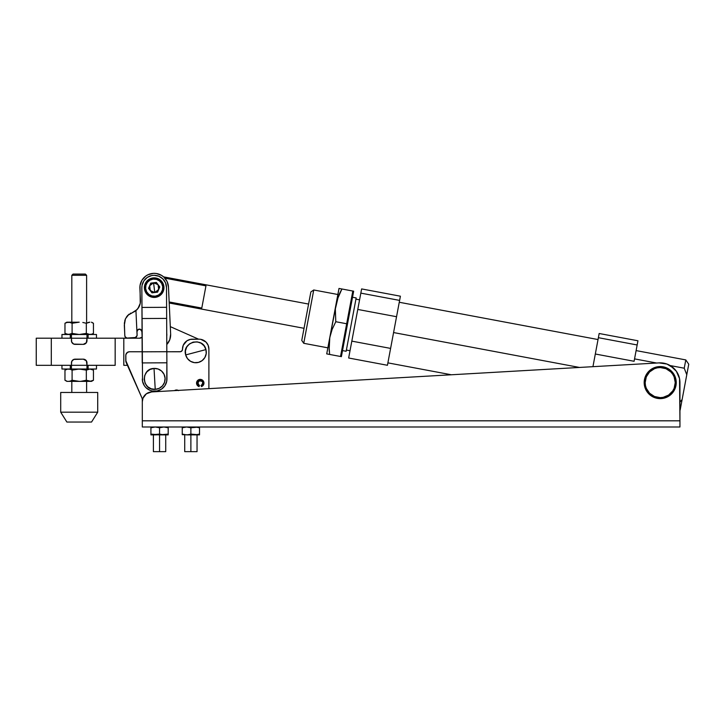 <?xml version="1.0" encoding="UTF-8"?>
<svg xmlns="http://www.w3.org/2000/svg" width="725" height="725" viewBox="0 0 725 725"><rect width="100%" height="100%" fill="white"/><g stroke="black" fill="none" stroke-linecap="round" stroke-linejoin="round"><path stroke-width="1.09" d="M155.368 297.359L155.222 296.172A8.6 8.6 0 0 1 145.643 288.695A8.6 8.6 0 0 1 153.129 279.107L152.984 277.929A9.788 9.788 0 0 0 144.465 288.84A9.788 9.788 0 0 0 155.368 297.359A9.788 9.788 0 0 1 144.465 288.84A9.788 9.788 0 0 1 152.984 277.929L156.79 278.21L160.198 279.932L162.69 282.822L163.886 286.447L163.605 290.254L161.892 293.67L159.002 296.163L155.368 297.359L151.561 297.078L148.154 295.356L145.662 292.465L144.465 288.84L144.746 285.025L146.459 281.617L149.35 279.125L152.984 277.929A9.788 9.788 0 0 1 163.886 286.447A9.788 9.788 0 0 1 155.368 297.359A9.788 9.788 0 0 0 163.886 286.447A9.788 9.788 0 0 0 152.984 277.929L153.129 279.107A8.6 8.6 0 0 1 162.708 286.593A8.6 8.6 0 0 1 155.222 296.172L155.368 297.359M154.171 287.644L153.582 282.786L158.086 284.698L158.684 289.556L154.769 292.501L154.171 287.644L154.769 292.501L150.265 290.589L149.667 285.732L153.582 282.786L154.171 287.644M154.633 378.894L154.026 368.427C140.496 368.554 141.765 390.775 155.232 389.361L154.633 378.894L155.232 389.361L151.181 388.79L147.655 386.715L145.19 383.452L144.166 379.492L144.737 375.441L146.803 371.916L150.075 369.451L154.026 368.427L158.077 368.998L161.602 371.064L164.067 374.336L165.092 378.296L164.53 382.347L162.454 385.863L159.192 388.328L155.232 389.361A10.485 10.485 0 0 0 165.092 378.296A10.485 10.485 0 0 0 154.026 368.427L154.633 378.894M166.958 378.831A12.334 12.334 0 0 1 154.688 391.219A12.334 12.334 0 0 1 142.299 378.958L142.544 381.359L144.411 385.791L145.952 387.657L149.966 390.313L152.286 391.002L157.098 390.974L161.53 389.108L164.919 385.691L166.732 381.241L166.886 362.799L166.505 287.58L165.545 282.868L162.853 278.88L158.838 276.225L154.117 275.31L151.706 275.563L147.275 277.421L143.885 280.838L142.073 285.297L141.846 287.707A12.334 12.334 0 0 1 154.117 275.31A12.334 12.334 0 0 1 166.505 287.58L166.605 307.309L141.946 307.436L166.605 307.309L166.659 318.411L142 318.529L166.659 318.411L166.823 351.707L142.163 351.824L166.823 351.707L166.886 362.799L142.218 362.926L166.886 362.799L166.958 378.831L166.886 362.799M149.404 276.27L147.275 277.421M142.218 362.926L141.846 287.707L142.544 381.359M161.53 389.108L163.397 387.567M150.265 290.589L153.492 292.492L157.126 291.55L159.02 288.323L158.086 284.698L154.86 282.795L151.226 283.729L149.667 285.732L149.314 288.242L151.969 292.846L150.265 290.589M151.969 292.846L157.579 292.157L151.969 292.846L148.562 288.333L150.773 283.131L156.382 282.442L159.79 286.955L157.579 292.157L159.79 286.955L156.382 282.442L150.773 283.131L148.562 288.333L150.773 283.131L156.382 282.442L159.79 286.955L157.579 292.157L151.969 292.846M155.222 296.172L158.413 295.12L160.95 292.936L162.463 289.937L162.708 286.593L161.657 283.403L159.464 280.865L156.473 279.361L153.129 279.107L149.939 280.158L147.402 282.351L145.888 285.351L145.643 288.695L146.695 291.876L148.888 294.423L151.878 295.927L155.222 296.172M166.75 336.11A10.485 10.485 0 0 0 166.732 333.273L166.75 336.11M170.647 334.089A14.301 14.301 0 0 1 166.786 344.529L169.813 339.599L170.647 334.089L168.463 286.982L170.647 334.089M139.173 306.53L136.925 309.693L132.376 312.62L135.938 310.59L137.097 335.603L136.309 337.08L134.768 337.723L136.472 336.917L137.116 335.14A2.465 2.465 0 0 1 137.097 335.603L135.938 310.59L137.931 308.533L140.251 303.331L140.034 285.505L141.928 280.258L145.689 276.125L148.099 274.693L153.519 273.352L156.319 273.497L161.566 275.391L163.814 277.068L167.122 281.563L168.463 286.982A14.301 14.301 0 0 0 153.519 273.352A14.301 14.301 0 0 0 139.889 288.305L139.925 286.429M142.082 335.693A14.301 14.301 0 0 1 142.064 335.412L141.882 331.47A2.465 2.465 0 0 0 141.81 330.962L140.985 329.676L139.064 329.141L137.514 330.011L139.064 329.141L137.514 330.011L138.212 329.431L136.962 331.697L137.514 330.011L139.064 329.141L140.985 329.676L141.882 331.47L140.26 329.259L137.958 329.594L136.98 331.207L137.116 335.14A2.465 2.465 0 0 1 137.097 335.603L135.194 337.669L126.92 338.086L125.47 337.424L124.8 335.711L124.374 323.051L125.425 318.882L127.609 315.457L135.557 310.889L137.995 308.451M139.889 288.305L140.451 300.476A12.334 12.334 0 0 1 135.938 310.59L132.394 312.62M140.161 303.757L139.572 305.66L140.161 303.757M124.754 320.867L125.425 318.882L124.319 325.253L124.863 336.192M134.062 311.859L134.687 311.487M137.079 330.799L136.962 331.697A2.465 2.465 0 0 1 139.309 329.114A2.465 2.465 0 0 1 141.882 331.47L142.064 335.412M141.81 330.953A2.465 2.465 0 0 0 140.695 329.467L140.26 329.259L140.695 329.467A2.465 2.465 0 0 0 137.596 329.92L137.306 330.31L137.596 329.92A2.465 2.465 0 0 0 137.306 330.31L137.097 330.745L137.306 330.31A2.465 2.465 0 0 0 136.962 331.697L137.116 335.14M135.702 337.487L126.92 338.086L125.47 337.424L124.8 335.711M125.488 318.737L129.041 314.161L126.395 317.042M136.962 331.697L136.98 331.207M141.819 330.99L141.882 331.47M124.999 336.654L126.92 338.086M134.768 337.723L135.593 337.533M138.094 308.306L135.557 310.889M130.944 313.082L130.273 313.39M195.813 352.259L205.954 349.586C203.136 336.346 181.613 342.01 185.682 354.924L195.813 352.259L185.682 354.924L185.428 350.846L186.76 346.976L189.47 343.913L193.149 342.118L197.227 341.874L201.097 343.206L204.16 345.916L205.954 349.586L206.199 353.673L204.867 357.543L202.157 360.597L198.487 362.391L194.4 362.645L190.539 361.313L187.476 358.603L185.682 354.924A10.485 10.485 0 0 0 198.487 362.391A10.485 10.485 0 0 0 205.954 349.586L195.813 352.259M196.837 381.667L197.263 385.256L199.103 386.597L199.321 385.927A2.991 2.991 0 0 1 197.273 383.081L196.557 383.081A3.698 3.698 0 0 0 199.103 386.597A3.698 3.698 0 0 1 200.254 379.383A3.698 3.698 0 0 1 203.952 383.081A3.698 3.698 0 0 0 200.254 379.383A3.698 3.698 0 0 0 196.557 383.081L197.273 383.081A2.991 2.991 0 0 1 200.254 380.099A2.991 2.991 0 0 1 203.245 383.081L203.952 383.081L203.254 385.256L201.414 386.597A3.698 3.698 0 0 0 203.952 383.081L203.245 383.081L202.674 384.839L201.188 385.927L202.719 383.081A2.465 2.465 0 0 1 201.024 385.428L201.188 385.927A2.991 2.991 0 0 0 203.245 383.081L202.366 380.969M202.003 381.341L199.312 380.806L197.789 383.081A2.465 2.465 0 0 1 200.254 380.616A2.465 2.465 0 0 1 202.719 383.081L202.538 382.138M182.501 349.251A9.869 9.869 0 0 1 182.501 349.051A9.869 9.869 0 0 0 182.501 349.251L182.102 350.646L180.516 351.716L166.823 351.761L180.036 351.761A2.465 2.465 0 0 0 182.501 349.251M199.402 434.139L199.52 434.873L195.197 434.873L199.52 434.103L199.52 427.759L195.197 426.989L190.883 427.759L190.883 434.103L197.381 434.665L190.883 434.873L190.883 451.648L197.046 451.648L184.721 451.648L190.883 451.648L190.883 434.873L182.256 434.665L187.666 434.819L190.883 434.103L190.883 427.759L186.57 426.989L182.256 427.759L186.57 426.989L190.883 427.759L193.013 427.188L190.883 427.759L188.754 427.188M168.082 434.139L168.191 434.873L161.702 434.665L168.191 434.103L168.191 427.759L163.877 426.989L159.563 427.759L159.563 434.103L163.877 434.873L159.563 434.873L159.563 451.648L165.726 451.648L153.401 451.648L159.563 451.648L159.563 434.873L153.066 434.665L159.563 434.103L159.563 427.759L155.25 426.989L150.927 427.759L155.25 426.989L159.563 427.759L161.693 427.188L159.563 427.759L157.425 427.188M644.181 382.592A16.032 16.032 0 0 1 660.212 366.56A16.032 16.032 0 0 1 676.244 382.592A16.032 16.032 0 0 0 660.212 366.56A16.032 16.032 0 0 0 644.181 382.592L645.168 382.592A15.044 15.044 0 0 1 660.212 367.548A15.044 15.044 0 0 1 675.256 382.592L676.244 382.592L675.02 376.456L671.549 371.254L666.347 367.783L660.212 366.56L654.077 367.783L648.875 371.254L645.404 376.456L644.181 382.592L645.404 388.727L648.875 393.929L654.077 397.4L660.212 398.623L666.347 397.4L671.549 393.929L675.02 388.727L676.244 382.592L675.256 382.592L674.114 388.346L672.718 390.947L668.568 395.098L663.148 397.345L660.212 397.635L654.457 396.493L649.573 393.231L646.31 388.346L645.458 385.528L645.168 382.592L646.31 376.837L649.573 371.952L654.457 368.69L657.276 367.838L660.212 367.548L665.967 368.69L670.852 371.952L672.718 374.236L674.114 376.837L675.256 382.592A15.044 15.044 0 0 1 660.212 397.635A15.044 15.044 0 0 1 645.168 382.592L644.181 382.592A16.032 16.032 0 0 0 660.212 398.623A16.032 16.032 0 0 0 676.244 382.592A16.032 16.032 0 0 1 660.212 398.623A16.032 16.032 0 0 1 644.181 382.592M199.022 339.182L190.439 339.373L186.878 340.85L183.244 345.272L182.501 349.051A9.869 9.869 0 0 1 192.361 339.182L199.022 339.182A9.869 9.869 0 0 1 208.891 349.051L208.138 345.272L206 342.073L200.952 339.373M197.182 381.033L198.84 379.664L200.979 379.456L199.538 379.456L202.311 380.009L203.952 383.081A3.698 3.698 0 0 1 201.414 386.597M670.58 365.808L676.38 371.282L679.533 378.604L679.941 420.817L142.299 420.817L142.299 401.777L142.997 398.125L146.396 393.775L151.597 391.926L659.088 362.89L666.973 364.059L673.761 368.246L676.38 371.282L679.533 378.604A19.729 19.729 0 0 0 679.533 378.586M673.761 368.246A19.729 19.729 0 0 0 659.088 362.89L151.597 391.926A9.869 9.869 0 0 0 142.299 401.777L142.299 426.989L679.941 426.989L679.941 420.817L142.299 420.817L142.299 401.777L142.997 398.125A9.869 9.869 0 0 0 142.988 398.143M142.299 420.817L142.299 426.989L679.941 426.989L679.941 382.592L679.941 420.817M144.991 394.998A9.869 9.869 0 0 1 151.597 391.926L659.088 362.89A19.729 19.729 0 0 1 679.941 382.592M199.52 427.197L199.52 427.759L199.52 427.034L199.52 427.759L197.381 427.188L199.52 427.759L199.52 434.828M182.256 427.197L182.256 434.103L186.57 434.873L182.256 434.103L182.256 434.674L182.256 427.759L184.386 427.188L182.256 427.759L182.256 427.034L182.256 427.759L184.386 427.188M193.013 427.188L190.883 427.759L197.381 427.188M168.191 434.828L168.191 426.989M150.927 434.674L150.927 434.103L155.25 434.873L150.927 434.873L157.425 434.665L150.927 434.103L150.927 434.674L150.927 427.759L150.927 434.103L153.066 434.665L150.927 434.103L150.927 434.674M150.927 427.197L150.927 427.759L153.066 427.188L150.927 427.759L150.927 427.034L150.927 427.759L153.066 427.188M161.693 427.188L159.563 427.759L163.877 426.989L168.191 427.759L166.061 427.188M195.116 434.873L190.883 434.103L193.013 434.665L190.883 434.103L188.745 434.665M186.57 426.989L187.666 427.034L186.57 426.989M186.479 434.873L199.52 434.873M182.256 434.103L184.386 434.665L182.256 434.103L182.256 434.665L182.256 434.103M188.754 434.665L186.57 434.873M199.52 434.103L195.197 434.873M161.693 434.665L159.563 434.103L161.702 434.665L159.563 434.103L155.25 434.873L161.702 434.665M155.25 426.989L156.346 427.034L155.25 426.989M163.796 434.873L168.191 434.873M168.191 434.103L163.877 434.873M197.834 382.601L199.321 385.927L197.417 384.005L197.499 381.939L199.674 380.154L201.913 380.598M142.299 399.792L142.299 414.655L142.299 399.792A4.93 4.93 0 0 0 141.873 397.78L126.204 362.591A4.93 4.93 0 0 1 125.778 360.579L141.873 397.78M208.891 388.645L208.891 349.051L208.891 388.645M125.842 354.743L125.778 355.458A3.698 3.698 0 0 1 129.476 351.761L142.163 351.761L129.476 351.761L127.419 352.386L125.842 354.743L125.887 361.603M178.268 390.403A3.698 3.698 0 0 0 174.526 390.612L176.583 389.987L178.631 390.612M203.335 381.033L203.671 381.667M125.778 355.458L125.778 360.579M201.623 381.033L199.774 380.67L198.206 381.712M198.26 384.531L199.484 385.428A2.465 2.465 0 0 1 197.789 383.081L197.907 383.842M198.142 380.969L198.596 380.598M199.103 386.597L199.484 385.428M86.61 275.31L85.378 274.077L73.044 274.077L71.811 275.31L86.61 275.31L71.811 275.31L71.811 322.172L71.811 275.31L73.044 274.077L85.378 274.077L86.61 275.31L86.61 322.172L86.61 275.31M60.71 412.19L66.881 422.05L91.54 422.05L97.712 412.19L60.71 412.19L97.712 412.19L97.712 392.461L60.71 392.461L60.71 412.19L60.71 392.461L97.712 392.461L97.712 412.19L91.54 422.05L66.881 422.05L60.71 412.19M86.61 392.461L86.61 381.359L86.61 392.461M71.811 381.359L71.811 392.461L71.811 381.359M67.624 369.107L61.951 369.025L70.316 369.025L70.316 365.327L70.316 369.025L68.494 369.025L70.334 369.324L67.624 369.107L64.969 370.131L66.736 369.324M66.881 369.025L64.969 370.131L64.969 380.253L66.736 381.06L64.969 380.253L64.969 370.131L66.881 369.025M67.624 322.244L64.969 323.268L66.881 322.172L69.437 322.244L72.092 323.268L79.206 322.172L66.736 322.462M77.403 322.244L68.531 322.172M91.685 322.462L93.453 323.268L93.453 333.4L91.685 334.207L93.453 333.4L93.453 323.268L91.685 322.462M75.608 322.462L72.092 323.268L72.092 333.4L79.206 334.497L86.329 333.4L86.329 323.268L82.813 322.462L86.329 323.268L88.985 322.244M81.019 334.424L86.329 333.4L79.206 334.497L72.092 333.4L68.531 334.497L64.969 333.4L64.969 323.268L64.969 333.4L68.531 334.497L72.092 333.4L72.092 323.268L70.334 322.462M89.891 322.172L86.329 323.268L82.813 322.462M86.329 333.4L89.891 334.497L91.685 334.207L88.985 334.424L86.329 333.4L86.329 323.268M66.881 334.497L64.969 333.4L66.736 334.207M68.494 334.497L70.316 334.497L70.316 338.203L70.316 334.497L61.951 334.497L70.334 334.207M91.54 334.497L93.453 333.4L91.685 334.207M86.982 340.668A3.698 3.698 0 0 1 83.275 344.366L75.137 344.366A3.698 3.698 0 0 1 71.44 340.668L71.44 338.222L86.982 338.222L86.357 342.717L83.275 344.366L73.723 344.085L71.721 342.082L71.44 338.222L86.982 338.222L86.982 340.668M140.306 338.131L139.59 338.203A3.698 3.698 0 0 0 142.091 337.225A3.698 3.698 0 0 1 139.59 338.203L123.803 338.203L123.803 365.327L127.419 365.327L123.803 365.327L123.803 338.203L86.982 338.203L86.982 334.497L71.44 334.497L71.44 338.222L71.44 334.497L86.982 334.497L86.982 338.222L115.166 338.203L115.166 365.327L71.44 365.3L71.44 362.862A3.698 3.698 0 0 1 75.137 359.165L83.275 359.165A3.698 3.698 0 0 1 86.982 362.862L86.982 365.3L71.44 365.3L71.721 361.449L73.723 359.446L83.275 359.165L86.357 360.805L86.982 365.3L115.166 365.327L115.166 338.203L139.59 338.203L142.182 337.134L140.994 337.923M88.106 334.497L88.106 338.203L88.106 334.497L96.47 334.497L88.106 334.497M70.316 334.497L71.44 334.497L70.316 334.497M71.44 365.3L71.44 369.025L86.982 369.025L86.982 365.3L86.982 369.025L71.44 369.025L71.44 365.3L51.294 365.327L51.294 338.203L36.25 338.203L36.25 365.327L51.294 365.327L51.294 338.203L71.44 338.203L36.25 338.203L36.25 365.327L71.44 365.327M88.106 369.025L96.47 369.025L86.982 369.025L88.106 369.025L88.106 365.327L88.106 369.025M91.54 381.359L66.881 381.359L79.206 381.359L72.092 380.253L70.334 381.06L72.092 380.253L72.092 370.131L70.334 369.324L72.092 370.131L72.092 380.253L79.206 381.359L91.54 381.359L93.453 380.253L90.797 381.287L86.329 380.253L81.019 381.287L86.329 380.253L89.891 381.359L93.453 380.253L93.453 370.131L89.891 369.025L86.329 370.131L86.329 380.253L86.329 370.131L79.206 369.025L72.092 370.131L75.608 369.324M81.019 381.287L86.329 380.253M86.329 370.131L82.813 369.324L86.329 370.131L89.891 369.025L93.453 370.131L93.453 380.253L91.685 381.06M66.881 381.359L64.969 380.253L66.736 381.06M68.531 381.359L70.334 381.06M77.403 369.107L82.813 369.324M89.891 369.025L88.985 369.107M68.531 369.025L70.334 369.324M337.859 294.504L313.744 289.982L303.739 343.306L327.854 347.828L303.739 343.306L313.744 289.982L310.862 291.948L301.763 340.424L303.739 343.306L301.763 340.424L310.862 291.948L313.744 289.982L337.859 294.504M329.15 349.695L329.784 337.533L332.132 329.404L335.784 321.719L335.34 309.086L336.917 300.676L326.721 353.891L329.639 354.443L329.023 345.943L329.784 337.533L326.721 353.891L327.51 354.045L326.921 353.927M337.27 299.507L341.919 288.994L352.812 291.042L349.74 307.4L350.592 307.563L353.664 291.196L339.001 288.441L339.789 288.595L339.001 288.441L329.784 337.533L332.132 329.404L335.784 321.719L346.677 323.758L335.784 321.719L335.349 308.977L338.276 296.652L336.907 300.685L339.191 294.45M356.165 297.939L352.522 297.259L356.165 297.939L346.151 351.263L356.165 297.939M342.517 350.583L346.151 351.263L342.517 350.583M359.573 299.833L355.93 299.153L359.573 299.833M346.387 350.057L350.021 350.737L346.387 350.057M393.575 332.558L579.493 367.448L393.575 332.558M634.103 361.286L637.157 344.973L598.379 337.696L595.316 354.008L634.103 361.286L595.316 354.008L592.941 366.678L599.167 333.5L598.379 337.696L637.157 344.973L634.103 361.286M637.946 340.777L637.157 344.973L637.946 340.777L599.167 333.5L637.946 340.777M684.237 368.209L685.796 359.917L684.237 368.209L686.774 374.752L680.15 410.042L682.125 399.52L679.941 402.058L682.125 399.52L688.75 364.231L686.774 374.752L684.237 368.209L670.19 365.572L684.237 368.209M634.547 358.884L656.669 363.035L634.547 358.884M351.824 341.131L348.653 358.005L387.44 365.282L390.603 348.408L351.824 341.131L357.769 309.439L361.621 288.922L357.769 309.439L396.548 316.716L400.399 296.199L361.621 288.922L400.399 296.199L399.611 300.404L360.833 293.127L399.611 300.404L390.603 348.408L396.548 316.716L357.769 309.439L349.967 350.991L348.653 358.005L387.44 365.282L390.603 348.408L351.824 341.131M352.812 291.042L340.532 356.483L329.639 354.443L341.384 356.646L350.592 307.563L341.393 356.573M329.349 352.051L329.15 349.74M352.522 297.259L353.338 292.936M353.61 291.477L350.592 307.563L349.74 307.4L340.532 356.483M327.954 347.32L328.697 343.342M329.123 341.085L329.322 340.025M330.944 331.37L331.878 326.368M333.835 315.964L334.769 310.962M328.425 354.217L329.639 354.443M339.001 288.441L336.907 300.685M340.705 288.767L341.919 288.994L340.705 288.767M339.971 292.764L341.52 289.719M339.952 292.8L339.4 293.987M170.302 326.631L198.587 339.182L170.302 326.631M123.803 365.327L127.419 365.327M201.786 308.071L169.161 301.953L201.786 308.071L205.954 285.858L201.786 308.071M164.874 278.155L205.954 285.858L164.874 278.155M308.587 304.065L163.578 276.859L308.587 304.065M169.206 303.005L304.038 328.307L169.206 303.005M197.046 434.873L197.046 451.648M165.726 434.873L165.726 451.648M153.401 434.873L153.401 451.648M184.721 434.873L184.721 451.648M91.54 322.172L93.453 323.268M96.47 334.497L96.47 338.203M61.951 334.497L61.951 338.203M61.951 369.025L61.951 365.327M96.47 369.025L96.47 365.327M91.54 369.025L93.453 370.131M399.267 302.262L598.025 339.554M636.106 350.592L685.796 359.917L688.75 364.231M387.893 362.862L451.385 374.78"/></g></svg>
